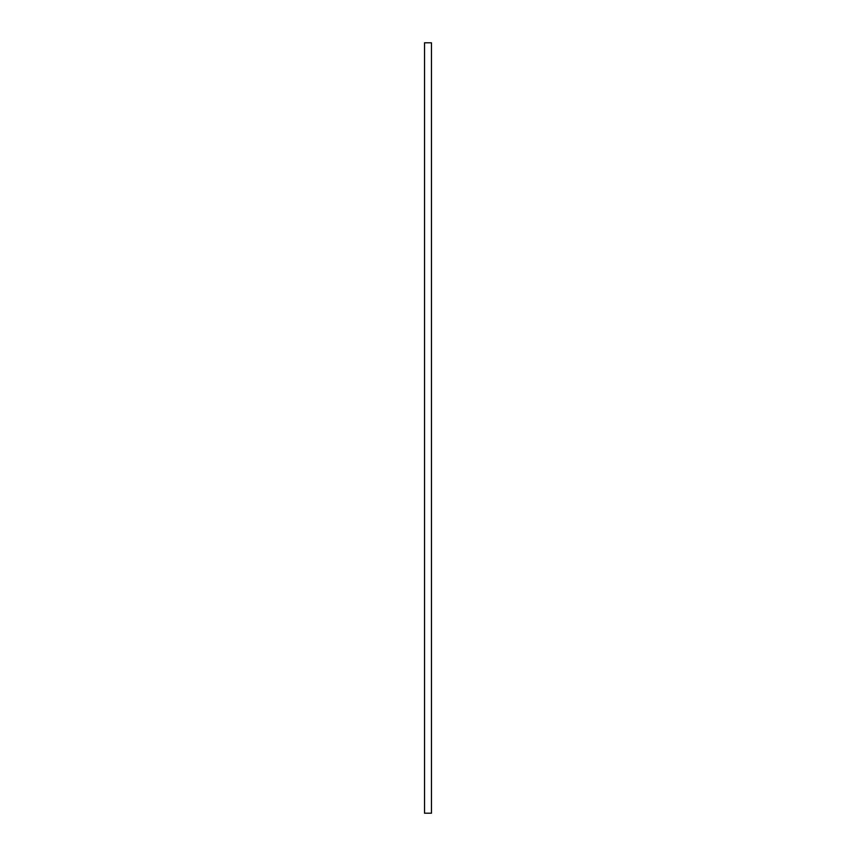 <?xml version="1.0" encoding="UTF-8"?>
<svg xmlns="http://www.w3.org/2000/svg" width="856" height="856" viewBox="0 0 856 856"><rect width="100%" height="100%" fill="white"/><g stroke="black" fill="none" stroke-linecap="round" stroke-linejoin="round"><path stroke-width="1.28" d="M431.467 663.336L431.467 42.8L424.533 42.8L424.533 813.2L431.467 813.2L431.467 663.336"/></g></svg>
